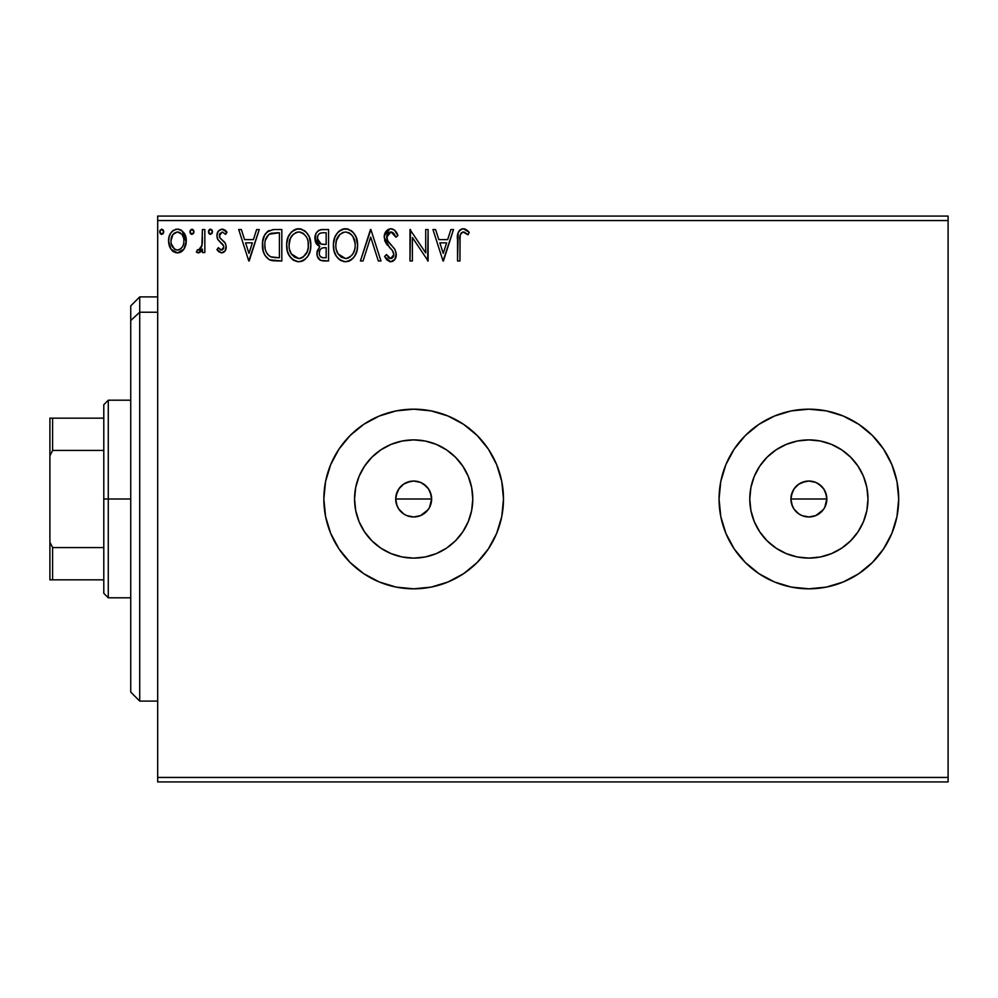 <?xml version="1.0" encoding="UTF-8"?>
<svg xmlns="http://www.w3.org/2000/svg" width="998" height="998" viewBox="0 0 998 998"><rect width="100%" height="100%" fill="white"/><g stroke="black" fill="none" stroke-linecap="round" stroke-linejoin="round"><path stroke-width="1.5" d="M429.477 507.545L431.635 499A17.964 17.964 0 0 1 413.671 516.964A17.964 17.964 0 0 1 395.707 499L397.079 505.874L398.738 508.98L403.691 513.933L398.738 508.98L396.456 504.14M403.454 484.23L410.166 481.385L413.671 481.036L420.545 482.408L423.651 484.067L428.604 489.02L431.286 495.495L431.635 499L430.263 505.874L428.591 509.005L423.651 513.933L420.545 515.592L413.671 516.964L406.785 515.592L413.659 516.964L420.545 515.604L427.992 509.841M824.685 507.545L826.843 499A17.964 17.964 0 0 1 808.879 516.964A17.964 17.964 0 0 1 790.915 499L792.287 505.874L793.946 508.98L798.899 513.933L793.946 508.98L791.664 504.14M798.662 484.23L805.374 481.385L808.879 481.036L815.753 482.408L818.859 484.067L823.812 489.02L826.494 495.495L826.843 499L825.471 505.874L823.799 509.005L818.859 513.933L815.753 515.592L808.879 516.964L801.993 515.592L808.867 516.964L815.753 515.604L823.2 509.841M471.642 510.527L472.778 499A59.107 59.107 0 0 1 413.671 558.107A59.107 59.107 0 0 1 354.564 499L355.7 487.473L359.068 476.383L364.532 466.166L371.88 457.209L380.837 449.861L391.054 444.397L402.144 441.029L413.671 439.893L425.198 441.029L436.288 444.397L446.505 449.861L455.462 457.209L462.81 466.166L468.274 476.383L471.642 487.473L472.778 499L471.642 510.527L468.274 521.617L462.81 531.834L455.462 540.791L446.505 548.139L436.288 553.603L425.198 556.971L413.671 558.107L402.144 556.971L391.054 553.603L380.837 548.139L371.88 540.791L364.532 531.834L359.068 521.617L355.7 510.527L354.564 499A59.107 59.107 0 0 1 413.671 439.893A59.107 59.107 0 0 1 472.778 499L471.642 487.473M866.85 510.527L867.986 499A59.107 59.107 0 0 1 808.879 558.107A59.107 59.107 0 0 1 749.772 499L750.908 487.473L754.276 476.383L759.74 466.166L767.088 457.209L776.045 449.861L786.262 444.397L797.352 441.029L808.879 439.893L820.406 441.029L831.496 444.397L841.713 449.861L850.67 457.209L858.018 466.166L863.482 476.383L866.85 487.473L867.986 499L866.85 510.527L863.482 521.617L858.018 531.834L850.67 540.791L841.713 548.139L831.496 553.603L820.406 556.971L808.879 558.107L797.352 556.971L786.262 553.603L776.045 548.139L767.088 540.791L759.74 531.834L754.276 521.617L750.908 510.527L749.772 499A59.107 59.107 0 0 1 808.879 439.893A59.107 59.107 0 0 1 867.986 499L866.85 487.473M719.059 499.062A89.82 89.82 0 0 0 720.768 516.453M720.805 516.602A89.82 89.82 0 0 0 898.699 499A89.82 89.82 0 0 1 808.879 588.82A89.82 89.82 0 0 1 719.059 499L720.781 516.527L725.895 533.369L734.191 548.9L745.369 562.51L758.979 573.688L774.51 581.984L791.352 587.098L808.879 588.82L826.406 587.098L843.248 581.984L858.779 573.688L872.389 562.51L883.567 548.9L891.863 533.369L896.977 516.527L898.699 499L896.977 481.473L891.863 464.631L883.567 449.1L872.389 435.49L858.779 424.312L843.248 416.016L826.406 410.902L808.879 409.18L791.352 410.902L774.51 416.016L758.979 424.312L745.369 435.49L734.191 449.1L725.895 464.631L720.781 481.473L719.059 499A89.82 89.82 0 0 1 808.879 409.18A89.82 89.82 0 0 1 898.699 499A89.82 89.82 0 0 0 896.977 481.523M323.851 499.062A89.82 89.82 0 0 0 325.56 516.453M325.598 516.602A89.82 89.82 0 0 0 503.491 499A89.82 89.82 0 0 1 413.671 588.82A89.82 89.82 0 0 1 323.851 499L325.573 516.527L330.687 533.369L338.983 548.9L350.161 562.51L363.771 573.688L379.302 581.984L396.144 587.098L413.671 588.82L431.198 587.098L448.04 581.984L463.571 573.688L477.181 562.51L488.359 548.9L496.655 533.369L501.769 516.527L503.491 499L501.769 481.473L496.655 464.631L488.359 449.1L477.181 435.49L463.571 424.312L448.04 416.016L431.198 410.902L413.671 409.18L396.144 410.902L379.302 416.016L363.771 424.312L350.161 435.49L338.983 449.1L330.687 464.631L325.573 481.473L323.851 499A89.82 89.82 0 0 1 413.671 409.18A89.82 89.82 0 0 1 503.491 499A89.82 89.82 0 0 0 501.769 481.523M397.079 505.874L395.707 499L396.056 495.495L399.175 488.396M398.726 508.968L398.327 508.344M400.971 511.7L398.738 508.98M406.772 515.579L405.2 514.843M417.164 516.627L415.979 516.814M423.639 513.945L422.129 514.843M431.286 502.518L430.837 504.289M792.287 505.874L790.915 499L791.264 495.495L794.383 488.396M793.934 508.968L793.535 508.344M796.179 511.7L793.946 508.98M801.98 515.579L800.408 514.843M812.372 516.627L811.187 516.814M818.847 513.945L817.337 514.843M826.494 502.518L826.045 504.289M157.684 781.933L948.1 781.933L157.684 781.933L157.684 220.558L948.1 220.558L948.1 777.442L157.684 777.442L157.684 781.933M948.1 216.067L157.684 216.067L157.684 777.442L948.1 777.442L948.1 781.933L948.1 220.558L157.684 220.558L157.684 216.067L948.1 216.067L948.1 220.558L948.1 216.067M183.956 249.113L185.753 245.221L186.177 238.921L184.143 233.17L181.324 230.226L177.432 229.141L173.527 230.226L170.72 233.17L169.074 236.913L168.6 242.04L169.86 247.255L172.155 250.66L175.486 252.656L179.378 252.656L182.709 250.635L183.956 249.113L186.302 240.967C186.364 234.443 183.407 230.501 177.432 229.141C171.456 230.501 168.5 234.443 168.562 240.967L170.92 249.126L177.432 252.918L183.956 249.113M202.419 229.54L204.839 229.54L202.419 229.54L201.87 245.932L200.598 248.864L199.014 250.049L197.529 249.687L196.381 252.132L199.65 252.544L202.419 249.126L202.419 252.519L204.839 252.519L204.839 229.54L204.839 252.519L204.839 229.54L202.419 229.54L202.045 245.146L198.614 250.099L197.529 249.687L196.381 252.132L198.215 252.918L202.419 249.126L202.419 252.519L204.839 252.519L202.419 252.519M221.593 252.918L225.111 250.91L226.159 245.982L224.849 242.439L219.922 237.848L219.535 234.368L222.304 231.96L225.623 234.38L227.008 232.247L224.924 230.027L222.03 229.141L218.175 231.361L216.928 235.778L218.013 239.807L223.627 245.92L223.639 248.065L222.454 249.787L220.471 249.849L218.35 247.679L216.928 249.65L218.911 251.82L221.593 252.918C224.725 252.269 226.259 250.261 226.197 246.893L225.423 243.35L219.922 237.848L219.348 235.653L222.304 231.96L225.623 234.38L227.008 232.247L222.03 229.141C218.612 229.864 216.903 232.085 216.928 235.778L217.726 239.32L223.203 244.922L223.777 247.005L221.444 250.099L218.35 247.679L216.928 249.65L221.593 252.918M273.826 229.552L267.901 231.199L264.458 235.466L262.611 242.102L263.16 250.922L264.919 255.376L269.098 259.592L273.252 260.777L281.823 260.977L281.823 229.54L274.512 229.54C266.129 230.675 262.112 235.79 262.474 244.859C262.112 251.309 264.482 256.299 269.572 259.842L281.823 260.977L281.823 229.54L281.823 260.977L277.057 260.977M321.481 229.577L328.567 229.54L320.67 229.702L317.801 231.149L315.879 233.744L315.156 240.955L316.79 244.323L319.834 246.494L317.052 251.296L317.302 256.187L320.42 260.316L328.567 260.977L328.567 229.54L328.567 260.977L328.567 229.54L322.292 229.54C317.376 230.301 314.894 233.27 314.869 238.46L319.834 246.494L316.89 253.193C316.927 258.145 319.348 260.74 324.125 260.977L328.567 260.977L324.125 260.977M363.047 260.977L360.415 260.977L370.483 229.54L360.415 260.977L363.047 260.977L370.695 237.125L378.329 260.977L380.962 260.977L370.894 229.54L380.962 260.977L370.894 229.54L360.415 260.977L363.047 260.977L370.695 237.125L378.329 260.977L380.962 260.977L378.329 260.977M425.709 229.54L425.709 252.931L409.991 229.54L409.991 260.977L412.399 260.977L412.399 237.536L428.117 260.977L428.117 229.54L425.709 229.54L428.117 229.54L425.709 229.54L425.709 252.931L409.991 229.54L409.991 260.977L412.399 260.977L412.399 237.536L428.117 260.977L428.117 229.54L427.618 260.977M459.966 240.069L460.228 235.216L461.712 232.534L464.145 232.085L468 234.779L469.235 232.359L466.652 229.864L463.297 228.729L460.053 229.864L458.169 232.784L457.546 260.977L459.966 260.977L459.966 240.069C459.23 236.214 460.352 233.507 463.322 231.96L468 234.779L469.235 232.359L463.297 228.729C458.494 230.363 456.573 234.043 457.546 239.745L457.546 260.977L459.966 260.977L460.078 236.426M450.884 229.54L453.516 229.54L443.436 260.977L453.516 229.54L450.884 229.54L447.653 239.62L438.821 239.62L435.59 229.54L432.957 229.54L443.037 260.977L453.516 229.54L450.884 229.54L447.653 239.62L438.821 239.62L435.59 229.54L432.957 229.54L443.037 260.977L432.957 229.54L435.59 229.54M390.829 228.729L387.985 229.528L385.877 231.611L384.193 237.237L385.752 242.826L392.401 250.523L393.773 253.48L393.087 257.259L391.403 258.482L389.232 258.158L386.488 254.527L384.592 256.461L386.925 260.004L390.667 261.788L394.934 259.33L396.206 253.205L394.809 249.263L387.399 240.368L386.887 235.391L388.384 232.983L391.004 231.96L394.135 233.869L395.932 237.2L397.89 235.603L394.447 230.089L390.829 228.729C386.451 229.69 384.23 232.522 384.193 237.237L389.42 247.392L392.401 250.523L393.861 254.577L390.692 258.557L386.488 254.527L384.592 256.461L390.667 261.788C394.447 260.965 396.318 258.519 396.281 254.453L395.046 249.662L387.399 240.368L386.613 237.287L391.004 231.96L395.932 237.2L397.89 235.603C396.842 231.761 394.484 229.478 390.829 228.729L390.081 228.779M357.596 245.121L355.999 236.863L352.943 232.147L348.252 229.128L342.663 229.141L337.998 232.222L334.979 236.975L333.444 243.861L334.068 250.922L336.326 256.137L340.243 260.228L344.223 261.688L348.439 261.339L351.62 259.605L354.777 255.95L356.922 250.735L357.596 245.121C357.708 236.164 353.666 230.713 345.458 228.729C337.274 230.775 333.257 236.289 333.407 245.271C333.245 254.34 337.336 259.842 345.645 261.788C353.791 259.642 357.771 254.091 357.596 245.121L357.546 243.712M310.84 245.121L309.243 236.863L306.186 232.147L301.496 229.128L295.919 229.141L291.241 232.222L288.222 236.975L286.7 243.861L287.324 250.922L289.57 256.137L293.487 260.228L297.479 261.688L301.683 261.339L304.864 259.605L308.02 255.95L310.166 250.735L310.84 245.121C310.952 236.164 306.91 230.713 298.714 228.729C290.518 230.775 286.501 236.289 286.651 245.271C286.501 254.34 290.58 259.842 298.901 261.788C307.035 259.642 311.014 254.091 310.84 245.121M256.623 229.54L259.255 229.54L249.176 260.977L259.255 229.54L256.623 229.54L253.392 239.62L244.56 239.62L241.329 229.54L238.697 229.54L248.776 260.977L259.255 229.54L256.623 229.54L253.392 239.62L244.56 239.62L241.329 229.54L238.697 229.54L248.776 260.977L238.697 229.54L241.329 229.54M212.499 231.761L210.715 229.153L208.495 231.299L208.969 233.482L210.254 234.355L212 233.495L212.499 231.761L210.478 229.141L208.47 231.761L210.478 234.38L212.499 231.761M193.961 231.761L192.165 229.153L189.957 231.299L190.431 233.482L191.716 234.355L193.462 233.495L193.961 231.761L191.94 229.141L189.932 231.761L191.94 234.38L193.961 231.761M163.734 231.761L161.938 229.153L159.73 231.299L160.204 233.482L161.489 234.355L163.235 233.495L163.734 231.761L161.713 229.141L159.705 231.761L161.713 234.38L163.734 231.761M818.859 484.067L821.579 486.3L816.102 482.545M791.264 495.495L792.287 492.126L790.915 499A17.964 17.964 0 0 1 808.879 481.036A17.964 17.964 0 0 1 826.843 499L825.471 492.114L823.812 489.02L825.471 492.126M423.651 484.067L426.371 486.3L420.894 482.545M396.056 495.495L397.079 492.126L395.707 499A17.964 17.964 0 0 1 413.671 481.036A17.964 17.964 0 0 1 431.635 499L430.263 492.114L428.604 489.02L430.263 492.126M501.757 481.435A89.82 89.82 0 0 0 325.598 481.398M325.56 481.547A89.82 89.82 0 0 0 323.851 498.938M896.965 481.435A89.82 89.82 0 0 0 720.805 481.398M720.768 481.547A89.82 89.82 0 0 0 719.059 498.938M858.018 466.166L850.67 457.209L841.713 449.861M820.406 441.029L808.879 439.893L797.352 441.029M776.045 449.861L767.088 457.209L759.74 466.166M750.908 487.473L749.772 499L750.908 510.527M759.74 531.834L767.088 540.791L776.045 548.139M797.352 556.971L808.879 558.107L820.406 556.971M841.713 548.139L850.67 540.791L858.018 531.834M793.946 489.02L798.899 484.067L793.946 489.008M815.753 482.408L808.891 481.036L802.005 482.396L805.374 481.385M808.879 481.036L812.384 481.385M826.494 495.495L826.843 499L790.915 499L826.843 499M808.879 516.964L805.374 516.615M802.005 515.592L798.899 513.933M791.264 502.505L790.915 499M462.81 466.166L455.462 457.209L446.505 449.861M425.198 441.029L413.671 439.893L402.144 441.029M380.837 449.861L371.88 457.209L364.532 466.166M355.7 487.473L354.564 499L355.7 510.527M364.532 531.834L371.88 540.791L380.837 548.139M402.144 556.971L413.671 558.107L425.198 556.971M446.505 548.139L455.462 540.791L462.81 531.834M398.738 489.02L403.691 484.067L398.738 489.008M420.545 482.408L413.683 481.036L406.797 482.396L410.166 481.385M413.671 481.036L417.176 481.385M431.286 495.495L431.635 499L395.707 499L431.635 499M413.671 516.964L410.166 516.615M406.797 515.592L403.691 513.933M396.056 502.505L395.707 499M802.005 482.396L798.899 484.067M823.812 489.02L821.579 486.3M406.797 482.396L403.691 484.067M428.604 489.02L426.371 486.3M459.966 260.977L457.546 260.977M457.558 238.223L457.608 236.763M457.62 236.563L457.745 235.017M457.783 234.692L457.895 233.906M458.257 232.534L458.743 231.461M459.367 230.55L459.991 229.914M461.587 228.991L462.224 228.829M464.182 228.816L465.068 229.041M469.235 232.359L468 234.779L463.01 231.985M464.906 232.409L463.322 231.96M461.712 232.534L460.964 233.357M460.577 234.056L460.228 235.216M460.19 235.441L460.103 236.164M466.515 233.52L467.276 234.131M443.249 253.392L439.856 242.838L446.617 242.838L443.249 253.392L439.856 242.838L446.617 242.838L443.249 253.392M412.399 260.977L409.991 260.977L410.54 229.54M391.49 228.779L392.127 228.891L391.49 228.779M392.127 228.891L393.898 229.69M394.447 230.089L395.37 231.025M397.89 235.603L395.932 237.2M395.919 237.187L394.148 233.881M393.412 233.045L392.788 232.534M391.94 232.11L390.056 232.072M389.145 232.447L388.384 232.983M387.723 233.682L387.299 234.368M386.625 236.813L387.96 241.316M387.074 239.645L387.399 240.368L387.074 239.645M388.621 242.24L389.232 243.013M390.293 244.223L391.403 245.383M392.251 246.257L393.973 248.165M396.281 254.453L396.268 255.089M396.206 255.75L394.946 259.318M394.11 260.316L392.464 261.426M389.594 261.663L385.652 258.32M384.592 256.461L386.488 254.527L386.85 255.214M388.11 257.135L389.232 258.158M389.944 258.457L390.692 258.557M393.773 253.492L393.686 255.987L392.064 258.22M392.713 250.96L391.69 249.712M387.449 245.221L386.55 244.061M385.091 241.516L384.604 240.131M384.28 235.765L390.056 228.779M357.546 246.568L357.209 249.35M356.922 250.723L356.585 251.908M356.186 253.043L353.991 257.135M353.978 257.147L353.092 258.22M351.67 259.555L350.959 260.079M350.261 260.528L348.427 261.351M340.243 260.228L338.896 259.206M338.035 258.357L336.338 256.162M334.966 253.579L334.567 252.569M333.993 250.61L333.444 246.693M333.569 242.452L333.794 240.942M334.48 238.285L334.966 237.013M336.301 234.443L337.087 233.32M337.973 232.235L339.332 230.95M337.998 232.222L341.141 229.752M342.688 229.128L344.023 228.841M346.169 228.767L345.458 228.729M346.905 228.829L348.227 229.128M351.096 230.513L352.955 232.16M353.853 233.22L354.639 234.343M355.014 234.929L355.999 236.875M356.261 237.524L356.91 239.52M357.434 242.302L357.321 241.504M344.759 228.767L344.048 228.829M354.814 241.379L355.176 245.134C355.325 252.344 352.107 256.823 345.545 258.557L341.279 257.197L338.135 253.954L345.545 258.557C338.946 256.898 335.715 252.469 335.827 245.283C335.677 238.023 338.908 233.582 345.545 231.96L348.963 232.771L345.545 231.96C352.082 233.594 355.288 237.986 355.176 245.134L355.051 242.926M351.533 234.779L353.018 236.763M353.941 251.82L354.652 249.65L352.918 253.854L349.811 257.16M335.827 245.283L336.363 240.755L335.827 245.283M335.952 247.541L335.852 246.419M342.227 232.709L343.3 232.297M336.363 240.755L339.956 234.281L337.611 237.399M350.261 233.594L351.496 234.742M345.545 258.557L346.68 258.47L345.545 258.557M347.117 258.382L348.414 257.946M352.93 253.829L353.379 253.043M319.734 259.904L319.111 259.38M318.674 258.906L317.851 257.596M317.539 256.885L317.302 256.199M317.277 256.099L316.99 254.739M318.699 245.92L317.663 245.221M316.778 244.31L316.079 243.312M315.605 242.339L315.156 240.942M314.894 239.096L314.894 237.649M315.306 235.229L315.867 233.757M316.017 233.482L316.703 232.359M318.412 230.663L319.123 230.239M318.275 241.965L319.472 243.25L317.514 240.269L317.701 236.114L317.289 238.46C317.514 234.605 319.547 232.709 323.389 232.759L326.159 232.759L326.159 244.448L321.082 244.086L324.936 244.448L321.082 244.086L317.289 238.46L317.414 239.882M322.766 257.709L323.651 257.758C320.757 257.621 319.31 256.074 319.298 253.13C319.435 249.475 321.306 247.654 324.924 247.679L326.159 247.679L326.159 257.758L322.741 257.696L320.346 256.536L321.593 257.409M319.298 253.13L319.871 250.311L319.298 253.13M324.924 247.679L322.678 247.891L326.159 247.679L326.159 257.758L323.651 257.758M321.63 248.277L322.678 247.891M320.233 243.737L319.472 243.263M320.096 233.27L321.556 232.883M317.701 236.114L318.175 235.104M320.346 256.536L319.522 254.927M319.871 250.311L320.745 248.976M310.802 246.556L310.677 247.916M310.153 250.76L309.829 251.908M309.43 253.043L308.02 255.95M307.995 255.999L307.234 257.135M303.504 260.528L301.683 261.351M293.474 260.216L292.152 259.206M291.316 258.395L288.235 253.617M288.222 253.579L287.324 250.922M287.237 250.598L286.937 249.051M286.7 243.861L287.312 239.657M287.723 238.285L288.222 236.963M289.545 234.443L290.331 233.32M291.266 232.197L294.385 229.752M295.932 229.128L297.267 228.841M300.149 228.829L301.471 229.128M304.34 230.513L306.161 232.122M307.11 233.233L307.883 234.33M308.257 234.929L309.23 236.825M309.517 237.524L310.153 239.532M289.607 240.743L289.071 245.283C288.921 238.023 292.164 233.582 298.789 231.96L297.641 232.035L298.789 231.96C305.326 233.594 308.532 237.986 308.419 245.134C308.569 252.344 305.363 256.823 298.789 258.557L294.522 257.197L291.379 253.954L298.789 258.557C292.202 256.898 288.958 252.469 289.071 245.283L290.318 238.584L293.2 234.281L290.867 237.399M299.35 231.985L301.022 232.285M289.071 245.283L289.108 246.419L289.071 245.283M289.208 247.541L289.108 246.419M295.483 232.709L296.543 232.297M308.295 247.417L308.307 242.926M308.058 241.379L308.295 247.404L307.184 251.82L307.895 249.65M303.517 233.594L306.261 236.763M298.789 258.557L299.924 258.47L298.789 258.557M300.373 258.382L301.658 257.946M302.082 257.746L299.924 258.47M307.184 251.82L303.055 257.16M306.174 253.829L306.623 253.043M273.265 260.777L272.142 260.615M271.643 260.515L270.458 260.204M263.971 253.405L263.622 252.482M263.148 250.86L262.823 249.275M262.649 247.991L262.561 247.08M262.499 243.562L262.798 240.718M264.458 235.453L265.106 234.281M265.156 234.206L265.917 233.12M266.865 232.072L273.128 229.59M269.111 230.513L267.901 231.199M266.354 237.649L265.431 240.181L268.612 234.655M270.72 233.42L276.795 232.759L269.111 234.256L279.403 232.759L279.403 257.758L270.857 256.873C266.566 254.166 264.582 250.161 264.894 244.872L264.957 246.643L264.894 244.872C264.595 239.957 266.404 236.189 270.333 233.569L271.905 233.108M272.554 257.359L271.693 257.16M276.059 257.721L274.288 257.596M265.169 248.402L264.957 246.643M266.104 251.721L265.555 250.136M266.953 253.392L266.142 251.808M270.059 256.486L267.439 254.128M267.127 236.314L265.693 239.271M248.976 253.392L245.595 242.838L252.357 242.838L248.976 253.392L245.595 242.838L252.357 242.838L248.976 253.392M218.487 251.459L217.863 250.822M216.928 249.65L218.35 247.679L219.198 248.814M220.945 250.036L221.98 250.024M223.19 249.026L223.639 248.065M223.752 247.529L223.739 246.456M223.777 247.005L222.704 244.236M222.08 243.612L220.783 242.551M217.364 238.485L217.726 239.32M217.314 238.347L217.028 237.125M217.04 234.33L217.215 233.482M223.253 229.291L226.084 231.012M226.583 231.611L225.623 234.38M225.61 234.368L224.999 233.507M220.109 233.195L219.398 235.004M219.51 234.443L219.485 236.788M219.66 237.337L219.348 235.653L219.922 237.848L222.492 240.219M225.96 248.976L225.623 249.962M225.111 250.91L223.602 252.382M221.107 239.133L220.071 238.06M209.605 234.131L208.594 232.721M208.744 230.426L209.605 229.39M209.617 229.39L210.478 229.141M211.9 229.889L212.462 231.299M201.097 251.321L199.637 252.556M198.59 252.893L196.381 252.132L197.529 249.687L199.388 249.924M197.529 249.687L198.614 250.099L197.529 249.687M201.658 246.706L202.182 244.173M202.27 243.188L202.394 240.169M202.407 239.233L202.419 237.262M202.369 241.217L202.332 242.202M201.035 248.19L200.598 248.864M193.837 232.696L193.462 233.495M191.067 234.131L190.057 232.721M190.206 230.426L191.94 229.141M193.363 229.889L193.924 231.299M181.149 251.895L180.301 252.332M177.918 252.893L176.933 252.893M173.527 251.783L172.904 251.321M170.92 249.126L170.346 248.215M169.835 247.217L169.161 245.383M169.86 247.255L168.699 243.15M168.687 238.934L168.6 239.944M169.435 235.765L169.909 234.642M169.947 234.555L170.708 233.195M171.93 231.573L172.978 230.625M175.399 229.403L176.384 229.203M178.467 229.203L179.465 229.403M180.626 229.839L181.324 230.226M182.085 230.775L186.264 242.04M186.177 243.088L185.753 245.196M185.017 247.23L184.555 248.128M181.723 251.508L182.709 250.635M171.344 237.911L170.982 240.942C170.87 236.089 173.028 233.083 177.432 231.96C181.848 233.083 183.994 236.077 183.882 240.942C183.981 245.82 181.836 248.876 177.432 250.099L176.658 250.036L177.432 250.099C173.028 248.876 170.883 245.82 170.982 240.942L172.916 234.443L177.432 231.96L173.951 233.32M183.882 240.942L183.857 241.716M175.91 249.849L174.563 249.151M170.982 240.942L171.07 242.514L170.982 240.942M174.55 249.138L171.344 243.999L172.417 246.681M178.941 232.185L177.432 231.96L181.698 234.118M180.314 232.846L179.553 232.422M177.432 250.099L178.218 250.036L177.432 250.099M179.341 249.7L178.205 250.036M181.287 248.277L180.314 249.151M182.36 246.83L181.861 247.579M163.61 232.696L163.023 233.757M160.84 234.131L159.83 232.721M159.979 230.426L161.713 229.141M163.136 229.889L163.697 231.299M348.963 232.771L349.799 233.258M352.868 236.526L355.051 242.876M355.051 247.404L354.639 249.65M352.918 253.854L351.832 255.326M348.838 257.746L346.68 258.47M338.135 253.954L336.363 249.787M323.963 244.435L322.99 244.398M322.516 244.348L321.556 244.211M318.936 234.093L319.884 233.37M323.389 232.759L326.159 232.759L326.159 244.448L324.936 244.448M291.341 236.538L292.102 235.478M302.207 232.771L303.043 233.258M307.172 238.522L307.895 240.655M291.379 253.954L289.607 249.787M276.795 232.759L279.403 232.759L279.403 257.758L277.818 257.758M182.372 235.079L183.52 237.911M183.532 244.011L183.158 245.184M171.344 243.999L171.07 242.489M139.72 312.224L139.72 296.905L139.72 312.224L157.684 312.224L139.72 312.224L139.72 701.095L139.72 312.224L130.738 320.52L139.72 312.224M130.738 305.887L130.738 320.52L130.738 305.887L139.72 296.905L157.684 296.905M130.738 692.113L130.738 320.52L130.738 692.113L139.72 701.095L157.684 701.095M103.792 418.162L103.792 499L108.283 499L108.283 400.198L108.283 499L130.738 499L108.283 499L108.283 597.802L108.283 499L103.792 499L103.792 404.689L103.792 418.162L49.9 418.162L49.9 455.886L52.595 450.422L103.792 450.422L52.595 450.422L52.595 418.162L52.595 450.422L49.9 455.886L49.9 418.162L103.792 418.162M103.792 547.578L103.792 499L103.792 593.311L103.792 547.578L52.595 547.578L49.9 542.114L49.9 455.886L49.9 579.838L103.792 579.838L52.595 579.838L52.595 547.578L52.595 579.838L49.9 579.838L49.9 542.114L52.595 547.578L103.792 547.578M103.792 404.689L108.283 400.198L130.738 400.198M130.738 597.802L108.283 597.802L103.792 593.311"/></g></svg>
